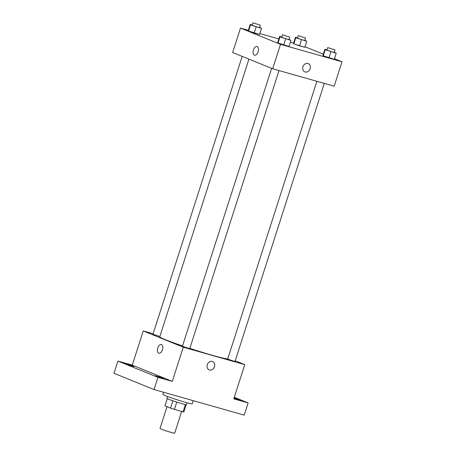 <?xml version="1.0" encoding="UTF-8"?>
<svg xmlns="http://www.w3.org/2000/svg" width="456" height="456" viewBox="0 0 456 456"><rect width="100%" height="100%" fill="white"/><g stroke="black" fill="none" stroke-linecap="round" stroke-linejoin="round"><path stroke-width="0.68" d="M167.01 406.678L160.005 428.486A7.706 0.393 17.8 0 0 161.19 429.102A7.706 0.393 17.8 0 0 169.37 431.889A7.706 0.393 17.8 0 0 174.676 433.2L181.659 411.454M185.392 404.557L183.05 411.848A9.946 0.507 17.8 0 0 183.871 411.905A9.946 0.507 17.8 0 0 183.871 411.893L186.179 404.7L183.871 411.905M183.05 411.848L174.42 409.397A9.946 0.507 17.8 0 1 170.544 408.114L164.929 405.829A9.946 0.507 17.8 0 1 164.929 405.823A9.946 0.507 17.8 0 0 164.929 405.823L167.244 398.618L164.929 405.829M176.768 402.089L174.42 409.397M172.892 400.801L170.544 408.114M187.142 402.79L186.532 404.677A10.277 0.524 -162.2 0 1 182.086 403.702A10.277 0.524 -162.2 0 1 172.02 400.499A10.277 0.524 -162.2 0 1 166.97 398.396L167.574 396.509M163.55 392.245L162.86 394.383A15.413 0.781 17.8 0 0 165.237 395.603A15.413 0.781 17.8 0 0 181.596 401.183A15.413 0.781 17.8 0 0 192.21 403.805L193.219 400.664M234.287 397.29L248.138 402.922L244.216 415.131L154.014 389.544L113.989 373.282L117.91 361.072L132.263 365.142L172.288 381.398L157.936 377.329L154.014 389.544M248.138 402.922L233.791 398.846L244.769 364.652L183.266 347.204L172.288 381.398M207.292 364.68A4.497 3.722 -67.9 0 1 212.57 361.534A4.497 3.722 -67.9 0 1 214.331 367.103A4.497 3.722 -67.9 0 1 209.19 369.862A4.497 3.722 -67.9 0 1 207.292 364.68M161.652 378.024L155.034 375.698L161.39 377.528L163.596 378.446L161.652 378.024M132.194 366.054L125.577 363.734L131.926 365.558L134.138 366.481L132.194 366.054M157.936 377.329L117.91 361.072M183.266 347.204L143.241 330.948L132.263 365.142M143.241 330.948L153.125 333.752M234.065 397.991L240.472 400.26L233.945 398.367M248.925 59.115L159.765 336.807A35.961 1.83 17.8 0 0 165.306 339.657A35.961 1.83 17.8 0 0 182.514 345.927M189.827 348.367A35.961 1.83 17.8 0 0 227.732 358.929M235.228 360.776L244.769 364.652M271.639 68.343L182.434 346.184L187.114 347.888L189.77 348.544L279.021 70.566M316.869 81.299L227.698 359.026L232.383 360.724L235.034 361.38L324.284 83.408M159.856 336.522L152.977 334.219L242.182 56.379M161.487 344.571A4.497 2.508 105.8 0 1 162.496 349.661A4.497 2.508 105.8 0 1 158.887 353.172A4.497 2.508 105.8 0 1 157.702 348.162A4.497 2.508 105.8 0 1 161.344 344.519A4.497 2.508 105.8 0 1 161.487 344.571M158.893 353.172A4.497 2.508 105.8 0 1 157.702 348.162A4.497 2.508 105.8 0 1 161.344 344.519M212.57 361.534A4.497 3.722 -67.9 0 1 214.326 367.103A4.497 3.722 -67.9 0 1 209.19 369.862M334.465 58.721L342.011 61.782L334.168 86.207L272.665 68.765L232.64 52.503L240.483 28.078L248.303 30.295M342.011 61.782L280.508 44.34L272.665 68.765M302.966 66.696A4.497 3.722 -67.9 0 1 308.245 63.549A4.497 3.722 -67.9 0 1 310 69.118A4.497 3.722 -67.9 0 1 304.859 71.883A4.497 3.722 -67.9 0 1 302.966 66.696M304.813 47.344L293.824 43.856L293.482 43.394L293.824 43.856L299.489 45.834L304.813 47.344L306.774 41.234L295.784 37.751L295.442 37.284L297.512 37.871M289.007 46.466L278.017 42.984L277.675 42.516L278.017 42.984L289.007 46.466L290.968 40.362L279.978 36.879L279.636 36.412L281.7 36.999M305.001 46.751L323.315 54.19M259.846 33.573L278.821 38.954M290.369 42.231L293.567 43.138M280.508 44.34L240.483 28.078M334.271 59.308L323.281 55.826L322.945 55.358L323.281 55.826L334.271 59.308L336.232 53.204L325.242 49.715L324.906 49.254L326.969 49.841M259.549 34.502L248.56 31.014L248.218 30.552L248.56 31.014L254.22 32.992L259.549 34.502L261.51 28.397L250.515 24.909L250.179 24.447L252.242 25.029M257.161 46.586A4.497 2.508 105.8 0 1 258.164 51.682A4.497 2.508 105.8 0 1 254.562 55.187A4.497 2.508 105.8 0 1 253.376 50.177A4.497 2.508 105.8 0 1 257.019 46.541A4.497 2.508 105.8 0 1 257.161 46.586M254.562 55.187A4.497 2.508 105.8 0 1 253.376 50.177A4.497 2.508 105.8 0 1 257.019 46.541M308.245 63.549A4.497 3.722 -67.9 0 1 310 69.118A4.497 3.722 -67.9 0 1 304.859 71.883M259.584 27.377L261.51 28.397M252.96 22.8L252.174 25.245L256.859 26.944L259.51 27.599L260.296 25.154L252.96 22.8L260.296 25.154M256.181 26.887L254.22 32.992M250.515 24.909L248.56 31.014M250.179 24.447L248.218 30.552M304.847 40.219L306.774 41.234M298.224 35.642L297.443 38.082L302.123 39.786L304.779 40.441L305.56 37.996L298.224 35.642L305.56 37.996M301.45 39.723L299.489 45.834M295.784 37.751L293.824 43.856M295.442 37.284L293.482 43.394M289.041 39.347L290.968 40.362M282.418 34.77L281.631 37.21L286.317 38.908L288.973 39.564L289.754 37.124L282.418 34.77L289.754 37.124M285.638 38.851L283.683 44.956M279.978 36.879L278.017 42.984M279.636 36.412L277.675 42.516M334.305 52.189L336.232 53.204M327.682 47.606L326.901 50.052L331.58 51.75L334.237 52.406L335.023 49.966L327.682 47.606L335.023 49.966M330.908 51.693L328.947 57.798M325.242 49.715L323.281 55.826M324.906 49.254L322.945 55.358"/></g></svg>
